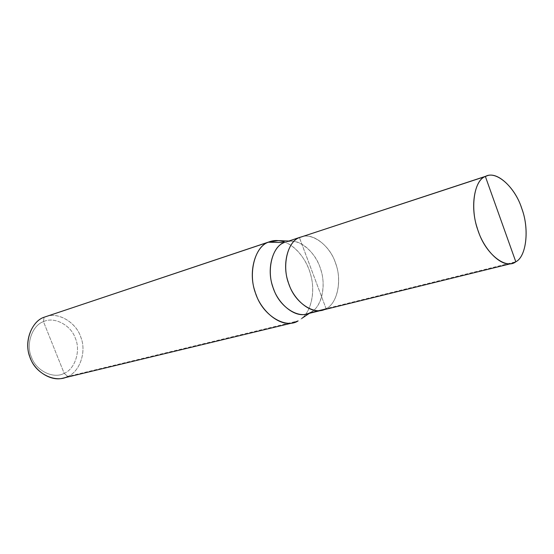 <?xml version="1.0" encoding="UTF-8"?>
<svg xmlns="http://www.w3.org/2000/svg" width="554" height="554" viewBox="0 0 554 554"><rect width="100%" height="100%" fill="white"/><g stroke="black" fill="none" stroke-linecap="round" stroke-linejoin="round"><path stroke-width="0.42" stroke-dasharray="2.77 2.08" d="M301.016 236.953C312.83 232.071 330.565 246.509 335.62 263.365C342.24 280.192 337.386 303.717 326.084 308.647L299.423 237.569L326.084 308.647L515.809 261.786L326.084 308.647C337.054 303.821 342.143 281.328 336.008 264.521C331.472 248.234 314.88 233.019 302.657 236.503M285.712 241.987C297.533 237.119 315.198 251.253 320.177 267.852C326.721 284.403 321.756 307.608 310.448 312.504L326.084 308.64L322.04 310.205L326.084 308.64L299.423 237.569C310.725 231.337 329.547 244.716 335.205 262.215C342.31 279.008 337.725 303.606 326.084 308.64C337.379 303.71 342.233 280.185 335.62 263.372C330.565 246.509 312.83 232.078 301.016 236.96L299.375 237.59L326.084 308.64C315.358 315.967 295.317 303.474 289.174 284.818C281.494 266.924 287.297 241.447 299.423 237.569C288.212 241.295 281.827 263.843 288.108 281.716C292.685 298.8 309.921 314.097 322.04 310.205L321.625 310.302M45.58 316.68C58.274 311.556 76.341 322.677 80.718 336.936C86.756 351.001 80.088 371.623 67.782 376.485L64.167 373.327C53.807 379.289 36.162 370.938 31.578 357.441C25.532 344.602 32.111 325.33 43.461 321.652L64.167 373.327C75.233 369.04 80.96 350.301 75.254 338.03C70.954 325.15 54.167 316.265 43.461 321.652L44.057 317.248L43.461 321.652C32.111 325.33 25.532 344.602 31.578 357.441C36.162 370.938 53.807 379.289 64.167 373.327L43.461 321.652C54.167 316.265 70.954 325.15 75.254 338.03C80.96 350.301 75.233 369.04 64.167 373.327L67.782 376.485L298.135 320.891L67.782 376.485C79.769 371.713 86.597 351.887 81.022 337.802C77.117 323.958 60.164 312.131 47.138 316.216M326.084 308.64L310.448 312.504L309.16 313.377L312.872 310.946C322.103 304.679 325.842 285.483 321.057 270.594C317.421 256.661 304.97 242.001 292.851 241.191L287.353 241.537M278.371 240.616C292.2 241.544 306.279 257.998 310.358 273.634C315.732 290.338 311.431 311.95 300.905 319.111M301.847 318.363C311.023 311.182 315.178 292.623 311.23 276.965C308.072 262.589 297.969 247.34 285.075 242.209M310.448 312.504L306.397 314.056M67.782 376.485L63.211 378.105M301.016 236.96L300.607 237.091M312.872 310.946L309.395 313.322M292.851 241.191L288.641 241.025"/><path stroke-width="0.83" d="M302.657 236.503L485.373 176.484C474.702 180.002 469.854 206.164 477.153 227.736C482.728 248.254 500.553 267.34 512.007 263.406L515.809 261.786C505.954 269.84 485.616 253.954 478.393 231.475C469.73 209.793 473.815 180.112 485.373 176.484L515.809 261.786C526.383 256.599 529.472 229.328 522.02 209.239C516.065 189.212 498.06 171.034 486.883 175.881L485.373 176.484C495.975 170.009 514.978 187.044 521.543 207.861C529.465 227.957 526.716 256.495 515.809 261.786L485.373 176.484L299.423 237.569C287.291 241.447 281.487 266.924 289.174 284.818C295.317 303.481 315.358 315.974 326.084 308.647M512.007 263.406L322.04 310.205C309.921 314.104 292.685 298.8 288.108 281.716C281.82 263.836 288.205 241.288 299.423 237.569L486.883 175.881M287.353 241.537L300.607 237.091M321.625 310.302L306.397 314.056C294.271 317.941 277.125 302.941 272.623 286.141C266.426 268.558 272.9 246.322 284.119 242.604L268.385 242.195L278.371 240.616L288.641 241.025M309.395 313.322L301.847 318.363M285.075 242.209C279.562 240.214 274.535 240 270.006 241.579L44.057 317.248L270.006 241.579M47.138 316.216L268.385 242.195L284.119 242.604C271.986 246.482 266.086 271.605 273.683 289.188C279.728 307.532 299.686 319.762 310.448 312.504M298.135 320.891C285.857 329.194 263.039 315.565 256.177 294.825C247.541 274.957 254.48 246.551 268.385 242.195C255.574 246.364 247.97 271.37 254.93 291.238C259.951 310.171 279.403 327.075 293.301 322.733L298.135 320.891M293.301 322.733L63.211 378.105C50.116 381.983 33.136 369.843 29.438 355.613C24.009 340.765 32.056 321.195 44.057 317.248C31.045 321.403 23.455 343.528 30.408 358.306C35.691 373.825 55.954 383.361 67.782 376.485"/></g></svg>
